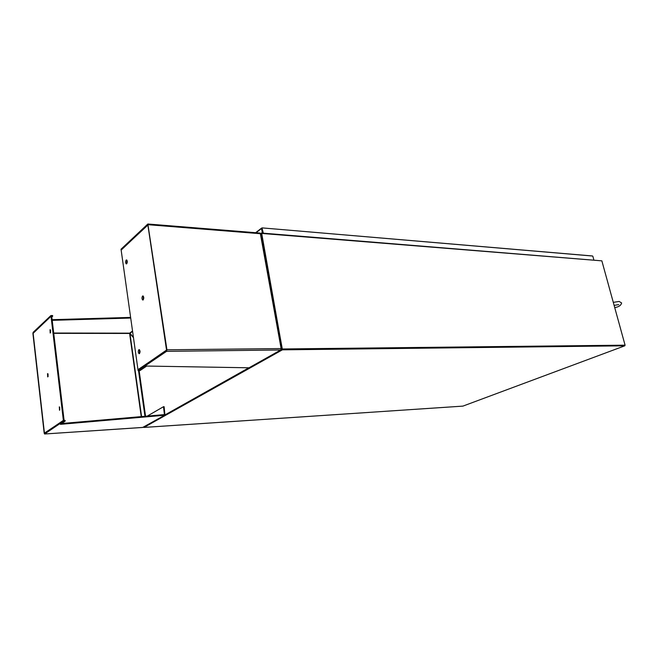 <?xml version="1.0" encoding="UTF-8"?>
<svg xmlns="http://www.w3.org/2000/svg" width="658" height="658" viewBox="0 0 658 658"><rect width="100%" height="100%" fill="white"/><g stroke="black" fill="none" stroke-linecap="round" stroke-linejoin="round"><path stroke-width="0.99" d="M592.356 256.011L262.172 227.898L261.539 228.507L262.016 228.548L262.846 233.146M263.34 233.187L261.991 227.948M593.853 259.918L592.858 256.283M262.155 228.515L263.003 233.162M256.036 232.743L261.539 228.507L262.369 233.105M260.338 233.606L261.432 233.031L601.856 260.848L261.703 233.442L282.389 349.842L143.979 427.42L462.788 406.126M462.903 406.118L624.804 345.804L625.075 345.17L601.856 260.848M261.366 233.598L282.323 349.151M143.905 426.968L282.282 349.275M261.703 233.442L261.432 233.031M143.757 426.993L282.34 349.242L261.391 233.574L260.584 233.779M165.158 414.811L248.839 367.797M281.344 349.53L281.846 349.25L260.913 233.532M282.34 349.242L281.846 349.25M50.929 315.527L33.122 332.364L32.916 333.54L44.201 433.268L44.629 433.984L63.472 421.21L63.382 420.503L44.431 433.104L33.139 333.326L51.003 316.194L52.681 316.21L52.599 315.544L50.929 315.527L51.003 316.194M142.704 427.437L164.722 415.223M61.597 423.53L164.418 414.606L164.508 415.264L60.396 424.336L65.175 421.112L63.472 421.21M63.382 420.503L65.093 420.404L65.175 421.112M133.426 337.373L130.185 333.54M52.196 320.339L130.712 318.044M52.122 319.681L130.621 317.411M52.681 316.21L51.809 317.033M138.525 370.619L144.957 416.292M139.126 370.61L145.558 416.243M133.475 337.694L129.963 333.54L141.577 416.588M147.277 416.095L163.497 406.71L164.418 414.606M163.497 406.71L164.105 406.677L164.944 415.099L142.86 427.42L44.629 433.984M59.516 410.271L59.31 406.858L59.516 410.271M50.016 329.707L50.172 333.006L50.016 329.707M47.516 373.621L47.697 376.919L47.516 373.621M63.365 420.388L44.448 433.252L33.122 333.195L51.02 316.301L63.365 420.388L63.9 420.478M51.02 316.301L51.719 316.309L64.089 420.347M48.083 376.598L48.034 373.859M50.559 332.709L50.559 329.938M59.639 407.137L59.722 410.008M138.106 370.635L166.564 351.347L166.935 349.801L147.853 224L121.023 249.218L121.13 249.974L147.886 225.061L166.54 350.064L137.991 369.821L138.106 370.635L140.006 370.586L146.701 366.062L249.012 367.797L280.941 349.957M260.765 234.412L259.622 233.129M281.155 348.962L280.719 349.99L281.122 348.567L281.616 348.584L281.139 348.691M126.895 260.165L126.772 263.71M126.18 260.058C125.382 261.629 125.423 262.912 126.311 263.907L126.706 263.776C127.504 262.213 127.463 260.93 126.575 259.926L126.18 260.058M139.57 353.478L139.537 349.809M139.43 353.609L139.109 353.691C138.098 352.614 138.016 351.282 138.879 349.694L139.208 349.604C140.22 350.689 140.294 352.022 139.43 353.609M143.238 299.842L143.304 296.149M143.148 299.925L142.761 300.04C141.783 298.987 141.725 297.655 142.589 296.042L142.975 295.927C143.954 296.988 144.012 298.321 143.148 299.925M121.154 250.098L147.853 224.896L166.564 350.245L137.974 369.681L121.154 250.098M625.075 345.17L282.636 348.97M624.804 345.804L282.389 349.842M53.742 333.351L129.618 333.45L141.24 416.621M132.529 330.974L129.684 333.154L53.709 333.038M130.004 333.326L132.587 331.361M164.607 414.343L164.097 414.63M166.935 349.801L281.122 348.567L260.362 233.713L148.247 224.715M166.564 351.347L280.719 349.99L249.012 367.797M592.562 255.978L262.172 227.898M261.637 228.071L255.625 232.71M462.829 406.126L143.946 427.437M142.761 427.445L44.58 434M259.918 233.055L147.853 224M281.616 348.584L260.905 234.108M613.289 302.359L619.12 301.446L621.604 302.943M621.621 303.001C620.987 305.468 618.685 306.99 614.728 307.582M618.767 304.588L614.128 305.402"/></g></svg>
